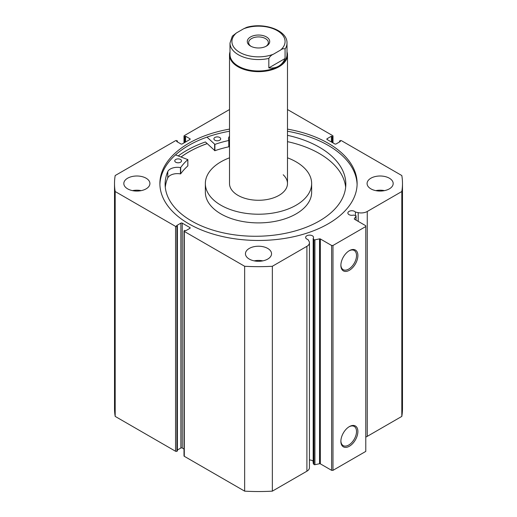 <?xml version="1.0" encoding="UTF-8"?>
<svg xmlns="http://www.w3.org/2000/svg" width="517" height="517" viewBox="0 0 517 517"><rect width="100%" height="100%" fill="white"/><g stroke="black" fill="none" stroke-linecap="round" stroke-linejoin="round"><path stroke-width="0.78" d="M320.346 238.964L320.346 463.839A0.775 0.446 0 0 0 319.538 463.736L314.911 464.705A0.775 0.446 180 0 1 314.103 464.602A0.775 0.446 180 0 1 313.922 464.44L313.173 463.251L313.173 238.382L313.922 239.565A0.775 0.446 0 0 0 314.103 239.726A0.775 0.446 0 0 0 314.911 239.83L319.538 238.86A0.775 0.446 180 0 1 320.346 238.964L331.617 245.472L332.98 245.472L365.777 226.536L365.777 225.742L354.513 219.24A0.775 0.446 180 0 1 354.287 218.924A0.775 0.446 180 0 1 354.332 218.769L354.332 219.079M189.894 228.346L189.894 227.558A0.969 0.556 180 0 1 190.178 227.952A0.969 0.556 180 0 1 189.894 228.346L185.59 230.834L184.769 230.362L184.291 230.634A0.969 0.556 0 0 0 184.007 231.034A0.969 0.556 0 0 0 184.291 231.429L244.657 266.274A143.984 83.127 0 0 0 272.343 266.274L306.911 246.318A8.627 4.983 0 0 0 309.437 242.796A8.627 4.983 0 0 0 308.92 241.09L307.912 239.487A3.962 2.288 180 0 1 306.781 239.035A3.962 2.288 180 0 1 305.625 237.413A3.962 2.288 180 0 1 308.067 235.3A3.962 2.288 180 0 1 312.384 235.797A3.962 2.288 180 0 1 313.548 237.413A3.962 2.288 180 0 1 313.173 238.382M313.173 461.319A3.962 2.288 0 0 0 312.384 460.673A3.962 2.288 0 0 0 309.437 460.001M365.777 437.039A8.627 4.983 0 0 0 367.251 436.354L367.251 211.485A8.627 4.983 180 0 1 358.197 212.642L355.418 212.06A3.962 2.288 0 0 0 354.63 211.408A3.962 2.288 0 0 0 350.313 210.91A3.962 2.288 0 0 0 347.87 213.023A3.962 2.288 0 0 0 349.027 214.645A3.962 2.288 0 0 0 353.505 215.098L355.554 215.531A0.775 0.446 0 0 1 356.064 215.951A0.775 0.446 0 0 1 356.013 216.1L354.332 218.769M349.382 250.642L349.382 250.642A12.027 6.941 -60 0 1 357.887 255.553A12.027 6.941 -60 0 1 349.382 270.281A12.027 6.941 -60 0 1 340.877 265.37A12.027 6.941 -60 0 1 349.382 250.642L349.382 250.642M340.884 264.962A11.057 6.385 120 0 0 343.165 269.648A11.057 6.385 120 0 0 348.697 269.099A11.057 6.385 120 0 0 355.922 259.353A11.057 6.385 120 0 0 354.229 250.487A11.057 6.385 120 0 0 349.033 250.855M349.382 426.596L349.382 426.596A12.027 6.941 -60 0 1 357.887 431.508A12.027 6.941 -60 0 1 349.382 446.236A12.027 6.941 -60 0 1 340.877 441.324A12.027 6.941 -60 0 1 349.382 426.596L349.382 426.596M340.884 440.917A11.057 6.385 120 0 0 343.165 445.596A11.057 6.385 120 0 0 348.697 445.053A11.057 6.385 120 0 0 355.922 435.308A11.057 6.385 120 0 0 354.229 426.441A11.057 6.385 120 0 0 349.033 426.803M357.098 184.595A98.618 56.935 0 0 0 328.23 145.406A98.618 56.935 0 0 0 287.491 131.24M229.509 129.114A98.618 56.935 0 0 0 159.882 183.535A98.618 56.935 0 0 0 188.77 223.79A98.618 56.935 0 0 0 296.241 236.133A98.618 56.935 0 0 0 357.118 183.535A98.618 56.935 0 0 0 328.23 143.274A98.618 56.935 0 0 0 287.491 129.114M146.098 178.203A13.048 7.529 0 0 0 131.88 176.575A13.048 7.529 0 0 0 123.822 183.535A13.048 7.529 0 0 0 127.647 188.86A13.048 7.529 0 0 0 141.865 190.489A13.048 7.529 0 0 0 149.917 183.535A13.048 7.529 0 0 0 146.098 178.203M141.219 190.631A13.048 7.529 0 0 0 132.52 190.631M267.722 248.431A13.048 7.529 0 0 0 253.504 246.796A13.048 7.529 0 0 0 245.452 253.757A13.048 7.529 0 0 0 249.278 259.082A13.048 7.529 0 0 0 263.496 260.717A13.048 7.529 0 0 0 271.548 253.757A13.048 7.529 0 0 0 267.722 248.431M262.849 260.859A13.048 7.529 0 0 0 254.151 260.859M389.353 178.203A13.048 7.529 0 0 0 375.135 176.575A13.048 7.529 0 0 0 367.083 183.535A13.048 7.529 0 0 0 370.902 188.86A13.048 7.529 0 0 0 385.12 190.489A13.048 7.529 0 0 0 393.178 183.535A13.048 7.529 0 0 0 389.353 178.203M384.48 190.631A13.048 7.529 0 0 0 375.781 190.631M367.251 211.485L401.819 191.523A143.984 83.127 0 0 0 402.484 183.535A143.984 83.127 0 0 0 401.819 175.541L341.453 140.689A0.969 0.556 0 0 0 340.089 140.689L339.611 140.967L340.432 141.438L336.128 143.926A0.969 0.556 180 0 1 334.757 143.926L327.106 139.506A0.969 0.556 180 0 1 326.822 139.112A0.969 0.556 180 0 1 327.106 138.718L327.106 139.506M332.709 142.737L332.709 136.43L332.231 136.701L331.41 136.23L327.106 138.718M332.709 136.43A0.969 0.556 0 0 0 332.993 136.036A0.969 0.556 0 0 0 332.709 135.641L287.491 109.533M229.509 109.533L184.291 135.641A0.969 0.556 0 0 0 184.007 136.036A0.969 0.556 0 0 0 184.291 136.43L184.291 142.737M189.894 138.718A0.969 0.556 180 0 1 190.178 139.112A0.969 0.556 180 0 1 189.894 139.506L189.894 138.718L185.59 136.23L184.769 136.701L184.291 136.43M114.515 183.535A143.984 83.127 0 0 0 115.181 191.523L175.547 226.375A0.969 0.556 0 0 0 176.911 226.375L176.911 451.251A0.969 0.556 180 0 1 175.547 451.251L115.181 416.398A143.984 83.127 180 0 1 114.515 408.404L114.515 183.535A143.984 83.127 0 0 1 115.181 175.541L175.547 140.689A0.969 0.556 0 0 1 176.911 140.689L177.389 140.967L176.568 141.438L180.872 143.926A0.969 0.556 180 0 0 182.243 143.926L189.894 139.506M180.872 223.144A0.969 0.556 180 0 1 182.243 223.144L182.243 448.013A0.969 0.556 0 0 0 180.872 448.013L180.872 223.144L176.568 225.625L177.389 226.097L176.911 226.375M189.894 227.558L182.243 223.144M309.437 242.796L309.437 467.665A8.627 4.983 180 0 1 306.911 471.194L306.911 246.318M184.291 231.429L184.291 456.298L244.657 491.15A143.984 83.127 180 0 0 272.343 491.15L306.911 471.194M184.291 456.298A0.969 0.556 180 0 1 184.007 455.904L184.007 231.034M182.243 448.013L184.007 449.034M177.389 450.023L180.872 448.013M176.911 451.251L177.389 450.973L177.389 226.097M402.484 183.535L402.484 408.404A143.984 83.127 180 0 1 401.819 416.398L367.251 436.354M332.98 245.472L332.98 470.341L365.777 451.406L365.777 226.536M332.98 470.341L331.617 470.341L331.617 245.472M320.346 463.839L331.617 470.341M115.181 416.398L115.181 191.523M401.819 191.523L401.819 416.398M244.657 266.274L244.657 491.15M272.343 491.15L272.343 266.274M339.611 141.91L339.611 140.967M331.41 141.988L331.41 136.23M332.231 142.466L332.231 136.701M184.769 142.466L184.769 136.701M185.59 141.988L185.59 136.23M177.389 141.91L177.389 140.967M229.509 131.24A98.618 56.935 0 0 0 159.902 184.595M228.902 140.424L228.785 146.809A84.071 48.54 0 0 0 214.898 150.712L205.423 141.955A101.952 58.86 0 0 0 178.255 155.908M207.162 143.597A98.618 56.935 0 0 0 181.066 156.955M355.418 215.505L355.418 212.06M266.429 46.084L266.429 46.084A11.212 6.469 0 0 0 266.429 36.933A11.212 6.469 0 0 0 250.571 36.933A11.212 6.469 0 0 0 250.571 46.084A11.212 6.469 0 0 0 266.429 46.084M251.081 46.362A9.855 5.693 180 0 1 248.645 42.614A9.855 5.693 180 0 1 251.527 38.588A9.855 5.693 180 0 1 262.274 37.353A9.855 5.693 180 0 1 268.355 42.614A9.855 5.693 180 0 1 265.919 46.362M278.657 66.163A28.506 16.46 180 0 1 247.591 69.73A28.506 16.46 180 0 1 229.994 54.524L229.994 43.085A28.506 16.46 0 0 0 268.827 58.427L268.827 67.895C272.549 68.36 275.826 67.785 278.657 66.163C281.474 64.522 283.613 61.969 285.074 58.518L285.074 49.05A28.506 16.46 0 0 0 287.006 43.085L287.006 54.524A28.506 16.46 180 0 1 278.657 66.163M287.006 51.881A28.991 16.738 180 0 1 287.491 54.918A28.991 16.738 180 0 1 278.999 66.758A28.991 16.738 180 0 1 247.404 70.383A28.991 16.738 180 0 1 229.509 54.918A28.991 16.738 180 0 1 229.994 51.881M268.827 58.427C269.99 56.379 271.509 54.976 273.383 54.22A26.574 15.342 180 0 1 239.707 52.359A26.574 15.342 180 0 1 236.482 32.914L243.617 28.797A26.574 15.342 180 0 1 277.293 30.658A26.574 15.342 180 0 1 280.518 50.097C282.398 48.695 283.911 48.346 285.074 49.05M287.006 43.085C287.478 30.27 264.245 22.199 246.758 27.317L243.617 28.797M236.482 32.914L232.34 36.138L229.994 43.085M268.827 67.895L285.074 58.518M273.383 54.22L280.518 50.097M175.528 154.887L187.82 159.617A84.071 48.54 0 0 0 180.685 167.521L180.446 167.586A9.985 5.765 0 0 0 167.779 171.56L167.773 177.867A90.346 52.159 0 0 0 165.291 187.257M175.722 162.215A3.38 1.952 180 0 1 174.765 160.852A3.38 1.952 180 0 1 176.872 159.042A3.38 1.952 180 0 1 180.569 159.488A3.38 1.952 180 0 1 181.525 160.852A3.38 1.952 180 0 1 179.418 162.661A3.38 1.952 180 0 1 175.722 162.215M214.872 140.21A3.38 1.952 180 0 1 213.915 138.847A3.38 1.952 180 0 1 216.022 137.037A3.38 1.952 180 0 1 219.719 137.483A3.38 1.952 180 0 1 220.681 138.847A3.38 1.952 180 0 1 218.568 140.656A3.38 1.952 180 0 1 214.872 140.21M187.82 165.808L187.82 165.925A84.071 48.54 0 0 0 180.685 173.835L180.446 173.899A9.985 5.765 0 0 0 167.779 177.867L167.773 171.56A90.346 52.159 0 0 0 165.123 184.104A90.346 52.159 0 0 0 190.728 220.488A90.346 52.159 0 0 0 289.481 232.43A90.346 52.159 0 0 0 345.821 184.104A90.346 52.159 0 0 0 320.21 147.72A90.346 52.159 0 0 0 287.491 135.325M345.653 187.257A90.346 52.159 0 0 0 320.21 154.034A90.346 52.159 0 0 0 287.491 141.639M229.509 136.236A9.985 5.765 0 0 0 228.508 138.756A9.985 5.765 0 0 0 228.902 140.359L228.785 140.495A84.071 48.54 0 0 0 214.898 144.398L206.981 137.115M229.509 142.55A9.985 5.765 0 0 0 228.908 143.448M229.509 54.918L229.509 183.535A28.991 16.738 0 0 0 233.794 192.292A28.991 16.738 0 0 0 266.384 199.64A28.991 16.738 0 0 0 287.491 183.535A28.991 16.738 0 0 0 283.206 174.772M229.509 157.814A53.148 30.684 0 0 0 205.352 183.535L205.352 192.214A53.148 30.684 0 0 0 213.211 208.267A53.148 30.684 0 0 0 272.95 221.741A53.148 30.684 0 0 0 311.648 192.214L311.648 183.535A53.148 30.684 0 0 0 303.789 167.476A53.148 30.684 0 0 0 287.491 157.814M205.352 183.535A53.148 30.684 0 0 0 213.211 199.588A53.148 30.684 0 0 0 272.95 213.062A53.148 30.684 0 0 0 311.648 183.535M207.188 143.623A98.566 56.909 0 0 0 181.105 156.974M313.922 464.44L313.922 239.565M175.547 451.251L175.547 226.375M358.197 221.366L358.197 212.642M356.013 220.106L356.013 216.1M314.911 239.83L314.911 464.705M319.538 463.736L319.538 238.86M214.633 144.359L214.633 150.673M214.898 144.398L214.898 150.712M228.785 140.495L228.785 146.809M180.685 167.521L180.685 173.835M187.82 159.617L187.82 165.925M180.446 167.586L180.446 173.899M332.993 136.036L332.993 142.905M184.007 142.905L184.007 136.036M356.064 220.132L356.064 215.951M287.491 183.535L287.491 54.918M228.908 140.391L228.908 146.699M187.852 159.553L187.852 165.867"/></g></svg>
